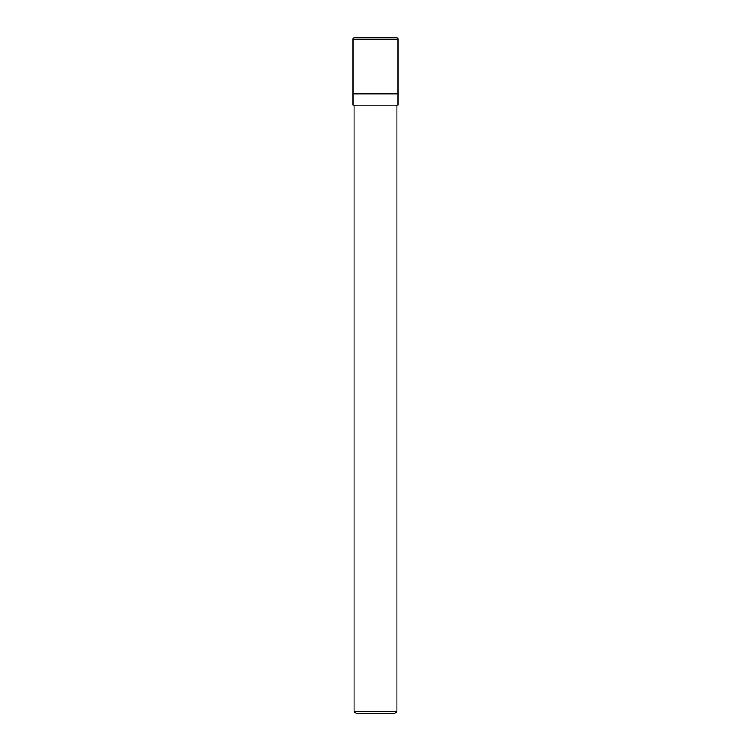 <?xml version="1.0" encoding="UTF-8"?>
<svg xmlns="http://www.w3.org/2000/svg" width="751" height="751" viewBox="0 0 751 751"><rect width="100%" height="100%" fill="white"/><g stroke="black" fill="none" stroke-linecap="round" stroke-linejoin="round"><path stroke-width="1.13" d="M396.34 37.55A1.69 1.69 0 0 1 398.03 39.24L396.34 37.55L354.66 37.55A1.69 1.69 0 0 0 352.97 39.24L352.97 105.14L398.03 105.14L398.03 39.24L398.03 93.875L352.97 93.875L398.03 93.875M354.096 711.31L356.237 713.45L394.763 713.45L396.904 711.31L354.096 711.31L354.096 105.14M352.97 39.24L398.03 39.24M396.904 711.31L396.904 105.14"/></g></svg>

